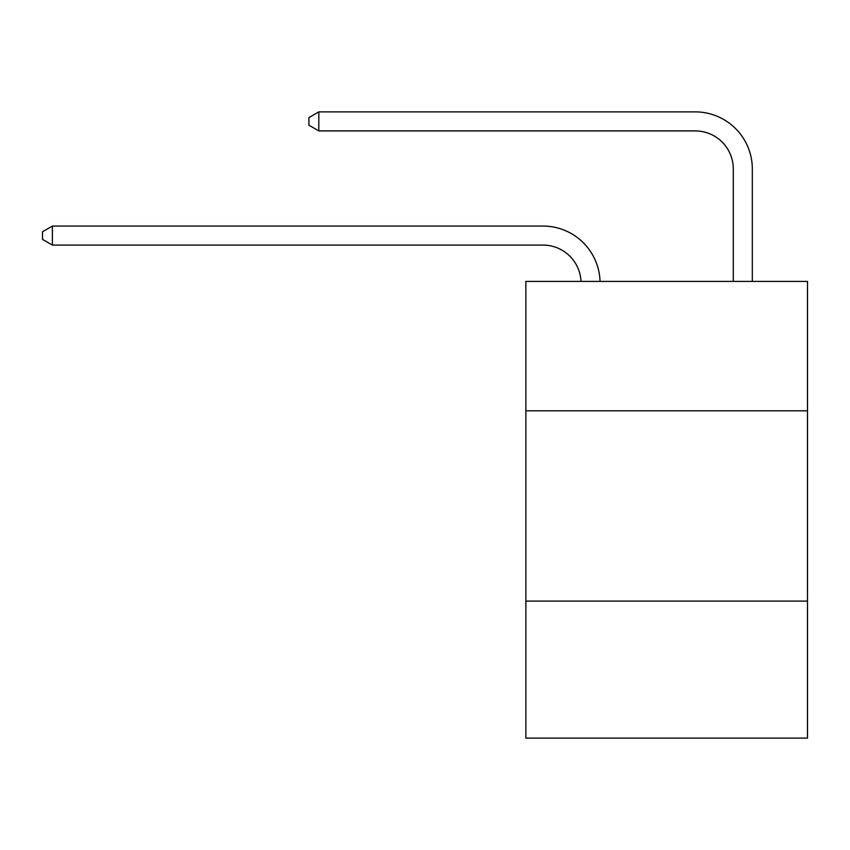 <?xml version="1.0" encoding="UTF-8"?>
<svg xmlns="http://www.w3.org/2000/svg" width="850" height="850" viewBox="0 0 850 850"><rect width="100%" height="100%" fill="white"/><g stroke="black" fill="none" stroke-linecap="round" stroke-linejoin="round"><path stroke-width="1.27" d="M807.5 410.805L807.5 281.403L525.863 281.403L525.863 410.805L807.5 410.805L807.5 738.119L525.863 738.119L525.863 410.805M807.5 601.099L525.863 601.099M581.007 281.403A38.059 38.059 0 0 0 542.98 245.087A38.059 38.059 0 0 1 581.007 281.403A38.059 38.059 0 0 0 542.98 245.087A38.059 38.059 0 0 1 581.007 281.403A38.059 38.059 0 0 0 542.98 245.087A38.059 38.059 0 0 1 581.007 281.403A38.059 38.059 0 0 0 542.98 245.087A38.059 38.059 0 0 1 581.007 281.403A38.059 38.059 0 0 0 542.98 245.087A38.059 38.059 0 0 1 581.007 281.403A38.059 38.059 0 0 0 542.98 245.087A38.059 38.059 0 0 1 581.007 281.403A38.059 38.059 0 0 0 542.98 245.087A38.059 38.059 0 0 1 581.007 281.403A38.059 38.059 0 0 0 542.98 245.087A38.059 38.059 0 0 1 581.007 281.403A38.059 38.059 0 0 0 542.98 245.087A38.059 38.059 0 0 1 581.007 281.403A38.059 38.059 0 0 0 542.98 245.087A38.059 38.059 0 0 1 581.007 281.403A38.059 38.059 0 0 0 542.98 245.087L52.392 245.087L42.5 239.381L42.5 231.774L52.392 226.058L542.98 226.058A57.088 57.088 0 0 1 600.047 281.403M733.284 281.403L733.284 168.969A38.059 38.059 0 0 0 695.226 130.911L318.814 130.911L308.922 125.205L308.922 117.587L318.814 111.881L695.226 111.881A57.088 57.088 0 0 1 752.314 168.969L752.314 281.403M52.392 226.058L542.98 226.058L52.392 226.058L542.98 226.058L52.392 226.058L542.98 226.058L52.392 226.058L542.98 226.058L52.392 226.058L542.98 226.058L52.392 226.058L542.98 226.058L52.392 226.058L542.98 226.058L52.392 226.058L542.98 226.058L52.392 226.058L542.98 226.058L52.392 226.058L542.98 226.058L52.392 226.058L52.392 245.087M733.284 168.969A38.059 38.059 0 0 0 695.226 130.911A38.059 38.059 0 0 1 733.284 168.969A38.059 38.059 0 0 0 695.226 130.911A38.059 38.059 0 0 1 733.284 168.969A38.059 38.059 0 0 0 695.226 130.911A38.059 38.059 0 0 1 733.284 168.969A38.059 38.059 0 0 0 695.226 130.911A38.059 38.059 0 0 1 733.284 168.969A38.059 38.059 0 0 0 695.226 130.911A38.059 38.059 0 0 1 733.284 168.969A38.059 38.059 0 0 0 695.226 130.911A38.059 38.059 0 0 1 733.284 168.969A38.059 38.059 0 0 0 695.226 130.911A38.059 38.059 0 0 1 733.284 168.969A38.059 38.059 0 0 0 695.226 130.911A38.059 38.059 0 0 1 733.284 168.969A38.059 38.059 0 0 0 695.226 130.911A38.059 38.059 0 0 1 733.284 168.969A38.059 38.059 0 0 0 695.226 130.911A38.059 38.059 0 0 1 733.284 168.969M318.814 111.881L695.226 111.881L318.814 111.881L695.226 111.881L318.814 111.881L695.226 111.881L318.814 111.881L695.226 111.881L318.814 111.881L695.226 111.881L318.814 111.881L695.226 111.881L318.814 111.881L695.226 111.881L318.814 111.881L695.226 111.881L318.814 111.881L695.226 111.881L318.814 111.881L695.226 111.881L318.814 111.881L318.814 130.911"/></g></svg>
